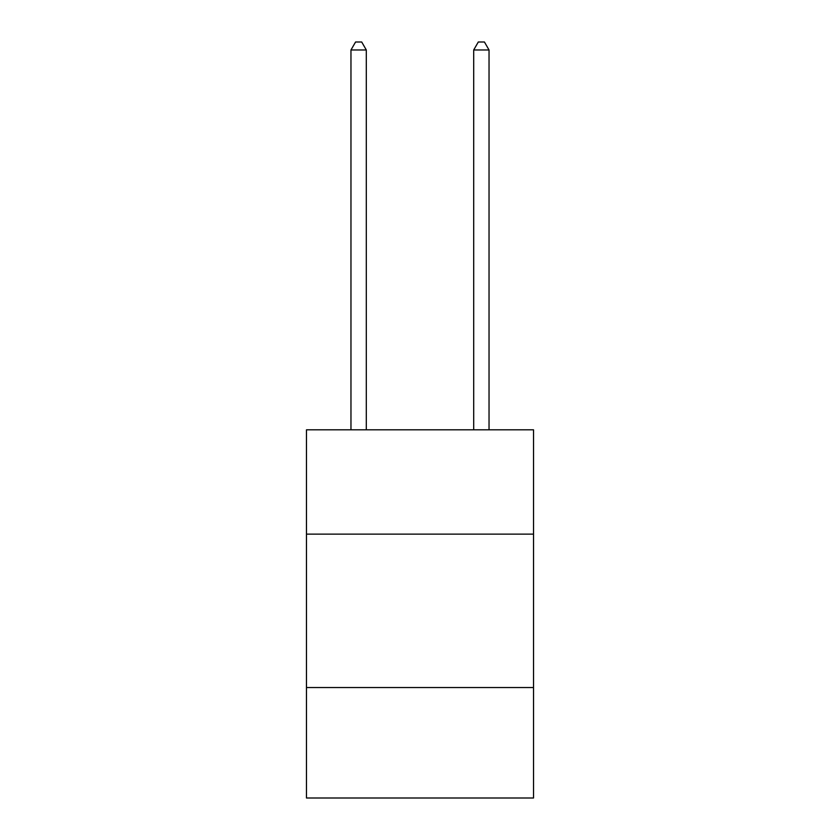 <?xml version="1.0" encoding="UTF-8"?>
<svg xmlns="http://www.w3.org/2000/svg" width="840" height="840" viewBox="0 0 840 840"><rect width="100%" height="100%" fill="white"/><g stroke="black" fill="none" stroke-linecap="round" stroke-linejoin="round"><path stroke-width="1.26" d="M533.526 534.135L533.526 429.818L306.474 429.818L306.474 534.135L533.526 534.135L533.526 798L306.474 798L306.474 534.135M533.526 687.55L306.474 687.55M366.303 429.818L366.303 49.98L350.963 49.98L350.963 429.818M350.963 49.98L355.572 42L361.704 42L366.303 49.98M489.038 429.818L489.038 49.98L473.697 49.98L473.697 429.818M473.697 49.98L478.296 42L484.428 42L489.038 49.98"/></g></svg>
